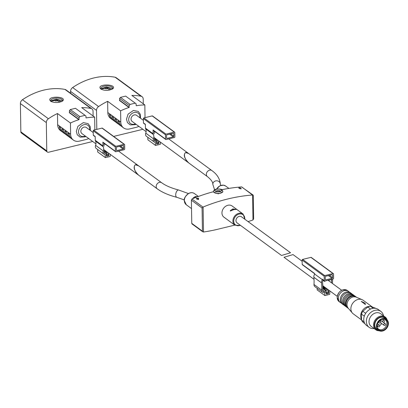 <?xml version="1.0" encoding="UTF-8"?>
<svg xmlns="http://www.w3.org/2000/svg" width="408" height="408" viewBox="0 0 408 408"><rect width="100%" height="100%" fill="white"/><g stroke="black" fill="none" stroke-linecap="round" stroke-linejoin="round"><path stroke-width="0.61" d="M188.419 193.565L178.684 190.021A3.759 1.882 -75.7 0 0 175.705 194.999A3.759 1.882 -75.7 0 0 176.822 197.309C168.759 195.248 162.231 192.418 157.233 188.817L138.802 175.297C132.901 171.192 132.758 161.308 138.664 165.867L135.385 164.74C132.993 167.081 134.084 170.559 138.649 175.18L103.647 149.512M188.975 163.103C183.075 158.998 182.932 149.119 188.838 153.673L211.859 170.559A3.759 3.004 -53.7 0 0 208.289 170.763A3.759 3.004 -53.7 0 0 206.346 174.389A3.759 3.004 -53.7 0 0 207.412 176.623L153.821 137.317M197.824 196.681L195.172 196.641L193.152 197.962L193.53 198.237L196.1 197.329M193.157 198.334L193.152 197.962L193.53 198.237M281.51 255.469L237.028 222.839A3.759 3.004 -53.7 0 1 235.967 220.606A3.759 3.004 -53.7 0 1 237.905 216.98A3.759 3.004 -53.7 0 1 241.475 216.776L290.547 252.766L281.51 255.469L290.547 252.766M230.301 211.038L230.296 210.63L230.673 210.905L233.708 209.666L236.339 209.437L232.759 208.972L230.296 210.63L230.673 210.905M236.339 209.437L235.967 209.37M240.567 225.44L234.865 225.18L223.921 217.153A6.926 5.534 -53.7 0 1 221.962 213.037A6.926 5.534 -53.7 0 1 225.532 206.356A6.926 5.534 -53.7 0 1 232.111 205.984L243.061 214.011L245.014 219.376M253.088 195.049L241.546 186.91A178.102 142.239 126.3 0 0 221.809 189.725M253.108 195.06L252.588 195.009A178.102 142.239 126.3 0 0 203.113 207.035L203.505 232.019A178.102 142.239 126.3 0 0 217.872 229.22L234.768 225.114M248.039 221.59A178.102 142.239 126.3 0 0 252.98 219.994L253.649 218.744L253.286 195.575L241.689 186.9M197.222 199.094L197.212 198.711L197.814 199.15L197.533 199.323L196.809 198.839A178.102 142.239 126.3 0 0 196.508 198.956L196.355 198.844A178.102 142.239 -53.7 0 1 196.656 198.727L196.661 198.9M196.676 198.716L196.381 198.477L196.661 198.303L197.079 198.563A178.102 142.239 -53.7 0 1 198.339 198.084L198.599 199.43A178.102 142.239 126.3 0 0 198.212 199.578L198.038 198.37A178.102 142.239 126.3 0 0 197.232 198.676L197.232 198.676M240.873 188.935L240.807 188.583A178.102 142.239 -53.7 0 1 241.174 188.547L241.281 188.71M241.179 188.848L241.174 188.547L239.542 188.445L239.986 187.991A178.102 142.239 126.3 0 0 238.808 188.108L238.604 187.96A178.102 142.239 -53.7 0 1 240.164 187.808L240.445 188.011L239.94 188.527L240.807 188.583M239.919 188.843L239.94 188.527M203.505 232.019L202.817 231.846L202.439 231.188L202.077 208.019L203.113 207.035M213.568 192.035L218.244 193.856L222.865 191.888L222.86 191.434A4.651 1.928 179.1 0 1 218.239 193.433A4.651 1.928 179.1 0 1 213.557 191.576L213.568 192.035M213.557 191.678A178.102 142.239 126.3 0 0 192.066 198.931L191.398 200.19L191.765 223.36L192.382 223.931M239.991 188.471L239.986 187.991M240.174 188.287L240.164 187.808M198.533 199.456L198.492 198.196M198.507 199.206L198.339 198.084M196.666 198.686L196.661 198.303M143.417 120.36L136.532 115.311A3.759 3.004 126.3 0 0 131.886 116.571A3.759 3.004 126.3 0 0 132.085 121.375L146.135 131.682M168.693 138.899L188.69 153.566L185.553 152.546C183.166 154.897 184.258 158.381 188.838 163.001M142.708 129.173A1.979 1.581 -53.7 0 1 141.953 129.54L113.638 136.42M113.251 88.322L112.848 88.76C108.956 90.765 104.983 90.882 100.934 89.112C95.186 83.849 116.091 83.655 113.251 88.322M138.853 126.337A9.894 7.9 -53.7 0 1 136.496 127.255L129.576 128.933A9.894 7.9 -53.7 0 1 123.583 127.908A9.894 7.9 -53.7 0 1 120.788 122.033L120.61 110.828A63.077 50.378 -53.7 0 1 129.035 107.498L129.208 105.524L130.06 104.412L135.252 103.153L136.129 103.841L136.155 105.57M136.364 105.718A63.077 50.378 -53.7 0 1 144.83 104.943L131.866 95.431A63.077 50.378 -53.7 0 1 141.03 96.242A3.958 3.162 -53.7 0 1 142.091 96.696A3.958 3.162 -53.7 0 1 143.213 99.047L143.285 103.811M70.599 93.254L70.569 91.382A3.958 3.162 -53.7 0 1 72.649 87.541A63.077 50.378 -53.7 0 1 115.102 77.224A3.958 3.162 -53.7 0 1 116.163 77.678L142.091 96.696M96.798 129.382L96.502 110.4A3.958 3.162 -53.7 0 1 98.578 106.554A63.077 50.378 -53.7 0 1 107.646 101.317L120.61 110.828M129.035 107.498L119.432 100.455L119.636 100.281L129.239 107.324M144.83 104.943L145.008 116.147A9.894 7.9 -53.7 0 1 144.906 117.688M123.583 127.908L122.145 126.852A9.894 7.9 -53.7 0 1 119.401 121.864L117.963 120.809A9.894 7.9 126.3 0 0 120.702 125.797L119.263 124.741A9.894 7.9 -53.7 0 1 116.52 119.753L115.082 118.697A9.894 7.9 126.3 0 0 117.82 123.685L116.382 122.624A9.894 7.9 -53.7 0 1 113.643 117.642L112.2 116.581A9.894 7.9 126.3 0 0 114.944 121.569L113.501 120.513A9.894 7.9 -53.7 0 1 110.762 115.525L109.319 114.469A9.894 7.9 126.3 0 0 112.062 119.457L110.619 118.402A9.894 7.9 -53.7 0 1 107.819 112.526L107.646 101.317M112.062 119.457A9.894 7.9 126.3 0 0 112.817 119.932M114.944 121.569A9.894 7.9 126.3 0 0 115.699 122.048M117.82 123.685A9.894 7.9 126.3 0 0 118.58 124.159M120.702 125.797A9.894 7.9 126.3 0 0 121.462 126.271M101.261 89.337A5.936 2.458 179.1 0 1 100.847 88.459A5.936 2.458 179.1 0 1 106.743 85.909A5.936 2.458 179.1 0 1 112.72 88.276A5.936 2.458 179.1 0 1 112.486 88.975A5.936 2.458 179.1 0 1 112.429 89.056M101.087 89.133A5.936 2.458 179.1 0 1 101.974 88.352A5.936 2.458 179.1 0 1 102.214 88.215M101.974 88.352L106.442 87.001L111.593 88.199A5.936 2.458 179.1 0 1 112.501 88.954M111.517 89.5L107.743 87.628L108.176 87.404L107.11 87.2L102.255 88.194L101.388 88.944L105.81 88.174L105.376 88.699L106.447 88.898L106.876 88.378L109.992 89.78M107.758 88.648L107.743 87.628M107.131 88.444L107.11 87.2M106.692 88.587L106.677 87.429M102.26 88.556L102.255 88.194M105.82 88.766L105.81 88.174M119.636 100.281L119.605 98.481L129.208 105.524M119.605 98.481L120.457 97.369L130.06 104.412M120.457 97.369L125.649 96.109L135.252 103.153M174.374 137.516L166.071 139.536A0.592 0.474 -53.7 0 1 165.541 139.123L165.475 134.798A0.592 0.474 -53.7 0 1 165.985 134.135L174.292 132.115A0.592 0.474 -53.7 0 1 174.818 132.529L174.884 136.853A0.592 0.474 -53.7 0 1 174.374 137.516M157.621 140.107L157.054 140.928L157.09 143.448L156.565 143.06M159.431 141.433L158.452 141.673A0.592 0.474 -53.7 0 0 158.472 142.749L158.554 142.729A0.398 0.316 -53.7 0 1 158.569 143.453L157.442 143.723A0.398 0.316 -53.7 0 1 157.09 143.448M160.369 142.122L160.405 144.269L155.56 145.447L147.88 139.811L147.839 137.328M155.56 145.447L155.315 142.336M153.382 134.564L145.697 128.933A3.545 2.83 -53.7 0 1 145.437 128.127L153.117 133.758A3.545 2.83 -53.7 0 0 153.382 134.564A5.559 4.442 -53.7 0 1 153.449 138.786A3.167 2.53 -53.7 0 0 154.112 141.933A3.167 2.53 -53.7 0 0 155.377 142.336L155.514 142.479M154.112 141.933L146.431 136.298A3.167 2.53 -53.7 0 1 145.768 133.156A5.559 4.442 -53.7 0 0 145.697 128.933M145.437 128.127L145.376 124.333L143.458 122.92L143.386 118.601A0.592 0.474 -53.7 0 1 143.897 117.932L152.204 115.918A0.592 0.474 -53.7 0 1 152.561 115.979L174.649 132.177M153.117 133.758L153.061 129.963A0.592 0.474 -53.7 0 0 153.23 130.32L165.709 139.475M159.615 141.571L158.299 141.734M156.927 139.597L156.616 139.954L154.688 138.103A6.747 5.391 -53.7 0 1 154.403 139.011A1.979 1.581 -53.7 0 0 154.816 140.974A1.979 1.581 -53.7 0 0 155.606 141.229A1.387 1.107 -53.7 0 1 156.162 141.403A1.387 1.107 -53.7 0 1 156.55 142.229L156.575 143.754A0.398 0.316 -53.7 0 0 156.927 144.029L158.656 143.611A0.398 0.316 -53.7 0 0 158.998 143.167L158.993 142.805A0.398 0.316 -53.7 0 0 158.641 142.53L158.467 142.571A0.398 0.316 -53.7 0 1 158.457 141.851M154.316 133.885A2.356 1.882 -53.7 0 1 154.158 133.416L154.117 130.973M145.381 124.562L143.626 123.272A0.592 0.474 -53.7 0 1 143.458 122.92M173.267 133.268A0.592 0.474 -53.7 0 1 173.793 133.681L173.834 136.206A0.592 0.474 -53.7 0 1 173.324 136.869L167.096 138.383A0.592 0.474 -53.7 0 1 166.566 137.97L166.525 135.446A0.592 0.474 -53.7 0 1 167.04 134.783L173.267 133.268M157.054 140.928L154.408 138.99M156.616 139.954L154.586 138.465M155.591 132.049L155.443 132.274L154.122 131.376M154.775 131.85L154.953 131.585M93.243 132.554L86.363 127.505A3.759 3.004 126.3 0 0 81.717 128.76A3.759 3.004 126.3 0 0 81.916 133.569L95.967 143.876M92.539 141.362A1.979 1.581 -53.7 0 1 91.785 141.729L48.532 152.24A1.979 1.581 -53.7 0 1 47.333 152.036A1.979 1.581 -53.7 0 1 46.772 150.863L46.328 122.589A3.958 3.162 -53.7 0 1 48.404 118.748A63.077 50.378 -53.7 0 1 57.477 113.511L70.441 123.022A63.077 50.378 -53.7 0 1 78.866 119.692L69.263 112.649L69.462 112.475L79.065 119.519L79.04 117.713L79.892 116.606L85.078 115.342L85.961 116.035L85.986 117.759M63.082 100.511L62.674 100.954C58.783 102.959 54.815 103.076 50.76 101.306C45.018 96.043 65.918 95.844 63.082 100.511M86.19 117.912A63.077 50.378 -53.7 0 1 94.661 117.132L81.697 107.625A63.077 50.378 -53.7 0 1 90.862 108.431A3.958 3.162 -53.7 0 1 91.922 108.89A3.958 3.162 -53.7 0 1 93.039 111.241L93.116 115.999M47.333 152.036L21.405 133.018A1.979 1.581 -53.7 0 1 20.844 131.845L20.4 103.571A3.958 3.162 -53.7 0 1 22.476 99.731A63.077 50.378 -53.7 0 1 64.933 89.413A3.958 3.162 -53.7 0 1 65.994 89.872L91.922 108.89M88.679 138.531A9.894 7.9 -53.7 0 1 86.328 139.444L79.407 141.127A9.894 7.9 -53.7 0 1 73.414 140.102A9.894 7.9 -53.7 0 1 70.615 134.227L70.441 123.022M94.661 117.132L94.834 128.336A9.894 7.9 -53.7 0 1 94.738 129.882M73.414 140.102L71.971 139.046A9.894 7.9 -53.7 0 1 69.233 134.059L67.789 133.003A9.894 7.9 126.3 0 0 70.533 137.991L69.09 136.93A9.894 7.9 -53.7 0 1 66.351 131.947L64.913 130.886A9.894 7.9 126.3 0 0 67.651 135.874L66.213 134.819A9.894 7.9 -53.7 0 1 63.47 129.831L62.031 128.775A9.894 7.9 126.3 0 0 64.77 133.763L63.332 132.707A9.894 7.9 -53.7 0 1 60.588 127.719L59.15 126.664A9.894 7.9 126.3 0 0 61.889 131.651L60.45 130.591A9.894 7.9 -53.7 0 1 57.65 124.715L57.477 113.511M61.889 131.651A9.894 7.9 126.3 0 0 62.648 132.126M64.77 133.763A9.894 7.9 126.3 0 0 65.53 134.237M67.651 135.874A9.894 7.9 126.3 0 0 68.411 136.354M70.533 137.991A9.894 7.9 126.3 0 0 71.288 138.465M51.087 101.531A5.936 2.458 179.1 0 1 50.679 100.654A5.936 2.458 179.1 0 1 56.574 98.099A5.936 2.458 179.1 0 1 62.546 100.465A5.936 2.458 179.1 0 1 62.317 101.169A5.936 2.458 179.1 0 1 62.256 101.245M50.913 101.322A5.936 2.458 179.1 0 1 51.801 100.541A5.936 2.458 179.1 0 1 52.045 100.409M51.801 100.541L56.268 99.195L61.419 100.394A5.936 2.458 179.1 0 1 62.332 101.143M61.348 101.689L57.574 99.822L58.007 99.593L56.942 99.394L52.081 100.388L51.214 101.133L55.636 100.368L55.208 100.888L56.273 101.092L56.707 100.567L59.823 101.969M57.589 100.842L57.574 99.822M56.962 100.638L56.942 99.394M56.523 100.781L56.503 99.618M52.086 100.745L52.081 100.388M55.646 100.954L55.636 100.368M69.462 112.475L69.437 110.67L79.04 117.713M69.437 110.67L70.288 109.563L79.892 116.606M70.288 109.563L75.475 108.299L85.078 115.342M124.205 149.71L115.898 151.73A0.592 0.474 -53.7 0 1 115.372 151.312L115.306 146.992A0.592 0.474 -53.7 0 1 115.816 146.324L124.119 144.31A0.592 0.474 -53.7 0 1 124.649 144.723L124.715 149.042A0.592 0.474 -53.7 0 1 124.205 149.71M107.447 152.296L106.881 153.117L106.922 155.642L106.391 155.254M109.257 153.627L108.283 153.862A0.592 0.474 -53.7 0 0 108.299 154.943L108.385 154.923A0.398 0.316 -53.7 0 1 108.395 155.642L107.273 155.917A0.398 0.316 -53.7 0 1 106.922 155.642M110.201 154.316L110.231 156.463L105.386 157.641L97.706 152.006L97.665 149.522M105.386 157.641L105.147 154.525M103.209 146.758L95.528 141.122A3.545 2.83 -53.7 0 1 95.263 140.316L102.949 145.952A3.545 2.83 -53.7 0 0 103.209 146.758A5.559 4.442 -53.7 0 1 103.28 150.98A3.167 2.53 -53.7 0 0 103.943 154.122A3.167 2.53 -53.7 0 0 105.208 154.53L105.341 154.673M103.943 154.122L96.257 148.486A3.167 2.53 -53.7 0 1 95.594 145.345A5.559 4.442 -53.7 0 0 95.528 141.122M95.263 140.316L95.207 136.522L93.284 135.114L93.218 130.79A0.592 0.474 -53.7 0 1 93.728 130.126L102.031 128.107A0.592 0.474 -53.7 0 1 102.393 128.168L124.481 144.371M102.949 145.952L102.887 142.157A0.592 0.474 -53.7 0 0 103.056 142.509L115.541 151.669M109.446 153.76L108.125 153.928M106.758 156.223L106.406 155.963A0.398 0.316 -53.7 0 0 106.758 156.223L108.487 155.8A0.398 0.316 -53.7 0 0 108.824 155.356L108.819 154.999A0.398 0.316 -53.7 0 0 108.467 154.719L108.299 154.765A0.398 0.316 -53.7 0 1 108.283 154.04M106.406 155.948L106.381 154.418A1.387 1.107 -53.7 0 0 105.988 153.597L104.101 152.215M106.753 151.791L106.447 152.143L104.514 150.292A6.747 5.391 -53.7 0 1 104.229 151.2A1.979 1.581 -53.7 0 0 104.642 153.163A1.979 1.581 -53.7 0 0 105.437 153.418A1.387 1.107 -53.7 0 1 105.988 153.597M104.147 146.079A2.356 1.882 -53.7 0 1 103.984 145.61L103.948 143.162M95.207 136.756L93.452 135.466A0.592 0.474 -53.7 0 1 93.284 135.114M123.094 145.462A0.592 0.474 -53.7 0 1 123.624 145.875L123.665 148.395A0.592 0.474 -53.7 0 1 123.15 149.063L116.923 150.578A0.592 0.474 -53.7 0 1 116.397 150.159L116.357 147.64A0.592 0.474 -53.7 0 1 116.867 146.972L123.094 145.462M106.881 153.117L104.239 151.179M106.447 152.143L104.417 150.659M105.417 144.243L105.269 144.468L103.953 143.57M104.601 144.044L104.779 143.774M314.027 279.317L283.994 257.285L293.026 254.587L302.139 261.268M376.048 308.448L370.586 306.352L373.218 308.285M370.561 309.05L367.807 307.025A9.501 7.584 -53.7 0 1 370.586 306.352M365.665 313.319L362.845 311.253A9.501 7.584 -53.7 0 0 361.498 314.094L361.59 320.112L364.125 321.973M364.293 316.149L361.498 314.094M364.895 323.656L363.018 322.279A9.501 7.584 -53.7 0 1 361.59 320.112M367.807 307.025L362.845 311.253M361.58 319.403A8.41 6.717 -53.7 0 1 360.677 316.047A8.41 6.717 -53.7 0 1 369.99 306.413M361.59 319.964L353.262 313.859A8.41 6.717 -53.7 0 1 352.349 313.012A8.41 6.717 -53.7 0 1 350.885 308.861A8.41 6.717 -53.7 0 1 354.613 301.206A8.41 6.717 -53.7 0 1 362.125 299.681A8.41 6.717 -53.7 0 1 363.212 300.293L372.295 306.959M365.369 304.521L361.238 301.405C364.069 302.537 365.43 303.348 365.318 303.832L365.369 304.521M352.349 313.012L348.202 308.157A6.926 5.534 -53.7 0 1 346.994 304.745A6.926 5.534 -53.7 0 1 350.069 298.442A6.926 5.534 -53.7 0 1 356.255 297.182L362.125 299.681M348.539 308.555L347.993 308.152A6.926 5.534 -53.7 0 1 346.382 305.964A6.926 5.534 -53.7 0 1 346.035 304.042A6.926 5.534 -53.7 0 1 353.614 296.101A6.926 5.534 -53.7 0 1 356.189 296.983L356.735 297.386M347.713 307.933A6.926 5.534 -53.7 0 1 347.417 307.729A6.926 5.534 -53.7 0 1 345.459 303.618A6.926 5.534 -53.7 0 1 349.034 296.937A6.926 5.534 -53.7 0 1 355.613 296.56A6.926 5.534 -53.7 0 1 355.888 296.784M347.417 307.729L346.458 307.025A6.926 5.534 -53.7 0 1 344.842 304.837A6.926 5.534 -53.7 0 1 344.5 302.915A6.926 5.534 -53.7 0 1 352.079 294.974A6.926 5.534 -53.7 0 1 354.649 295.856L355.613 296.56M345.999 306.643A6.926 5.534 -53.7 0 1 345.5 306.321A6.926 5.534 -53.7 0 1 343.536 302.211A6.926 5.534 -53.7 0 1 347.111 295.53A6.926 5.534 -53.7 0 1 353.69 295.152A6.926 5.534 -53.7 0 1 354.144 295.535M345.5 306.321L344.536 305.618A6.926 5.534 -53.7 0 1 342.924 303.43A6.926 5.534 -53.7 0 1 342.577 301.507A6.926 5.534 -53.7 0 1 350.156 293.566A6.926 5.534 -53.7 0 1 352.731 294.449L353.69 295.152M343.913 305.062A6.926 5.534 -53.7 0 1 343.194 304.633A6.926 5.534 -53.7 0 1 341.236 300.517A6.926 5.534 -53.7 0 1 344.806 293.837A6.926 5.534 -53.7 0 1 351.385 293.464A6.926 5.534 -53.7 0 1 352.012 294.02M343.194 304.633L342.23 303.929A6.926 5.534 -53.7 0 1 340.619 301.741A6.926 5.534 -53.7 0 1 340.272 299.814A6.926 5.534 -53.7 0 1 347.851 291.878A6.926 5.534 -53.7 0 1 350.426 292.755L351.385 293.464M341.369 303.093A6.926 5.534 -53.7 0 1 340.313 302.517A6.926 5.534 -53.7 0 1 338.354 298.406A6.926 5.534 -53.7 0 1 341.924 291.725A6.926 5.534 -53.7 0 1 348.503 291.348A6.926 5.534 -53.7 0 1 349.37 292.184M378.42 330.347A7.324 5.85 -53.7 0 1 374.355 325.15A7.324 5.85 -53.7 0 1 379.251 317.434A7.324 5.85 -53.7 0 1 386.498 319.337M378.4 330.332L376.717 329.098A6.829 5.452 -53.7 0 1 374.789 325.043A6.829 5.452 -53.7 0 1 378.313 318.459A6.829 5.452 -53.7 0 1 384.795 318.087L386.473 319.321A6.829 5.452 -53.7 0 1 386.835 328.052A6.829 5.452 -53.7 0 1 378.4 330.332A6.829 5.452 -53.7 0 1 376.467 326.278A6.829 5.452 -53.7 0 1 379.991 319.688A6.829 5.452 -53.7 0 1 386.473 319.321M379.16 330.776A7.915 6.324 -53.7 0 1 375.788 329.766A7.915 6.324 -53.7 0 1 373.55 325.064A7.915 6.324 -53.7 0 1 377.635 317.429A7.915 6.324 -53.7 0 1 385.152 317.001A7.915 6.324 -53.7 0 1 387.126 319.908M375.788 329.766L371.275 326.456A7.915 6.324 -53.7 0 1 369.036 321.754A7.915 6.324 -53.7 0 1 373.121 314.119A7.915 6.324 -53.7 0 1 380.639 313.691L385.152 317.001M374.136 328.552A9.894 7.9 -53.7 0 1 369.143 327.344A9.894 7.9 -53.7 0 1 366.343 321.468A9.894 7.9 -53.7 0 1 371.448 311.926A9.894 7.9 -53.7 0 1 380.848 311.391A9.894 7.9 -53.7 0 1 383.5 315.787M369.143 327.344L366.547 325.446A9.894 7.9 -53.7 0 1 363.752 319.566A9.894 7.9 -53.7 0 1 368.858 310.024A9.894 7.9 -53.7 0 1 378.252 309.488L380.848 311.391M377.043 326.135A6.171 4.927 -53.7 0 1 383.714 319.061A6.171 4.927 -53.7 0 1 386.412 327.741A6.171 4.927 -53.7 0 1 377.324 327.777A6.171 4.927 -53.7 0 1 377.043 326.135M383.372 319.061A5.737 4.585 -53.7 0 1 385.254 319.775A5.737 4.585 -53.7 0 1 385.555 327.114A5.737 4.585 -53.7 0 1 378.466 329.032A5.737 4.585 -53.7 0 1 377.221 327.451M381.669 323.508A5.737 4.585 -53.7 0 1 379.695 325.62M377.89 326.482A5.737 4.585 -53.7 0 1 377.074 326.64M379.96 321.014A0.989 0.791 -53.7 0 1 381.001 320.601M333.382 273.64A0.592 0.474 126.3 0 0 333.02 273.579L324.717 275.599A0.592 0.474 126.3 0 0 324.207 276.267L324.273 280.587A0.592 0.474 126.3 0 0 324.804 281L333.106 278.985A0.592 0.474 126.3 0 0 333.616 278.317L333.55 273.992A0.592 0.474 126.3 0 0 333.382 273.64L311.294 257.443A0.592 0.474 126.3 0 0 310.932 257.382L302.629 259.396A0.592 0.474 126.3 0 0 302.119 260.064L302.185 264.389L314.67 273.544L314.68 274.059A4.549 3.636 126.3 0 0 313.859 277.262A42.702 34.104 126.3 0 1 313.987 284.473A3.167 2.53 126.3 0 0 314.874 286.62L322.555 292.255A3.167 2.53 126.3 0 0 324.635 292.536L326.726 292.215A0.398 0.316 126.3 0 1 326.737 292.939L326.563 292.98A0.398 0.316 126.3 0 0 326.221 293.423L326.232 293.78A0.398 0.316 126.3 0 0 326.584 294.061L328.312 293.638A0.398 0.316 126.3 0 0 328.649 293.194L328.629 291.751A1.387 1.107 126.3 0 1 329.251 290.481M317.159 288.298L317.184 289.925L324.87 295.56L329.71 294.382L329.848 291.271A3.167 2.53 126.3 0 0 330.21 291.179M323.253 280.067A3.366 2.688 126.3 0 0 322.575 282.54A43.891 35.052 126.3 0 1 322.702 289.955A1.979 1.581 126.3 0 0 323.258 291.297A1.979 1.581 126.3 0 0 324.457 291.501L326.094 291.103A0.398 0.316 126.3 0 0 326.339 290.435L324.702 289.058L325.314 288.278L328.088 290.618L328.129 293.143A0.398 0.316 126.3 0 1 327.787 293.587L326.665 293.857A0.398 0.316 126.3 0 1 326.655 293.138L326.742 293.117A0.592 0.474 126.3 0 0 326.721 292.036L324.635 292.536M314.68 274.059L322.361 279.694L322.351 279.179A0.592 0.474 126.3 0 0 322.519 279.531L324.442 280.939M322.361 279.694A4.549 3.636 126.3 0 0 321.545 282.897A42.702 34.104 126.3 0 1 321.667 290.108A3.167 2.53 126.3 0 0 322.555 292.255M324.824 292.679L324.87 295.56M332.556 279.118A4.549 3.636 126.3 0 1 332.617 280.204A42.702 34.104 126.3 0 0 332.5 283.54M330.556 279.602L331.582 280.352A3.366 2.688 126.3 0 0 331.5 279.373M331.582 280.352A43.891 35.052 126.3 0 0 331.469 282.78M328.787 280.031L329.2 280.337L328.894 280.005M329.2 280.337L329.909 279.76M325.232 280.898L324.692 281.464L324.324 280.852M302.185 264.389A0.592 0.474 126.3 0 0 302.353 264.741L314.675 273.773M325.258 276.915L325.298 279.434A0.592 0.474 126.3 0 0 325.824 279.847L332.051 278.332A0.592 0.474 126.3 0 0 332.566 277.67L332.525 275.145A0.592 0.474 126.3 0 0 331.995 274.732L325.768 276.247A0.592 0.474 126.3 0 0 325.258 276.915M157.233 188.817A3.759 3.004 -53.7 0 1 156.172 186.584A3.759 3.004 -53.7 0 1 158.11 182.952A3.759 3.004 -53.7 0 1 161.68 182.753L138.664 165.867M195.559 196.549L195.575 197.436M195.172 196.641L195.187 197.538M216.633 189.037A6.926 5.534 -53.7 0 1 225.644 186.033L223.467 185.166L219.948 185.793L216.5 189.062M184.35 200.66A6.926 5.534 -53.7 0 1 187.925 193.979A6.926 5.534 -53.7 0 1 194.504 193.601C192.831 192.464 190.934 192.387 188.807 193.361C185.283 196.161 183.773 198.563 184.289 200.563L186.308 204.77A6.926 5.534 -53.7 0 1 184.35 200.66M232.759 208.972L232.774 209.891M233.085 208.896L233.101 209.799M234.865 225.18A6.926 5.534 -53.7 0 1 232.907 221.07A6.926 5.534 -53.7 0 1 236.482 214.389A6.926 5.534 -53.7 0 1 243.061 214.011M252.588 195.009L252.98 219.994M216.067 191.276A2.178 0.903 179.1 0 1 217.148 190.638A2.178 0.903 179.1 0 1 220.34 191.209M202.97 207.085L191.933 198.992M202.077 208.019L191.398 200.19M202.439 231.188L191.765 223.36M216.51 189.19A3.463 1.433 179.1 0 1 221.651 190.403A3.463 1.433 179.1 0 1 216.408 191.678A3.463 1.433 179.1 0 1 216.51 189.19M216.607 189.261A3.264 1.351 179.1 0 1 221.457 190.403A3.264 1.351 179.1 0 1 216.51 191.607A3.264 1.351 179.1 0 1 216.607 189.261M240.307 225.247A6.334 5.059 -53.7 0 1 233.718 221.156A6.334 5.059 -53.7 0 1 239.501 213.976A6.334 5.059 -53.7 0 1 244.759 219.183M214.588 189.812L212.833 184.391A3.759 3.422 -2.5 0 1 212.828 184.304A3.759 3.422 -2.5 0 1 216.485 180.805A3.759 3.422 -2.5 0 1 220.346 184.064L220.748 185.456M197.084 198.997L197.079 198.563M197.018 198.946L197.013 198.563M141.03 96.242L115.102 77.224M98.578 106.554L72.649 87.541M120.788 122.033L107.819 112.526M96.502 110.4L70.569 91.382M135.446 123.843A6.431 5.136 -53.7 0 1 128.688 119.712A6.431 5.136 -53.7 0 1 134.594 112.414A6.431 5.136 -53.7 0 1 139.893 117.779M153.449 138.786L145.768 133.156M165.541 139.123L153.061 129.963M165.475 134.798L143.386 118.601M165.985 134.135L143.897 117.932M174.292 132.115L152.204 115.918M173.834 136.206L170.687 133.895M173.793 133.681L173.237 133.273M173.324 136.869L169.621 134.156M167.096 138.383L166.566 137.996M158.472 142.749L157.942 142.367M158.993 142.805L158.62 142.535M156.927 144.029L156.575 143.774M155.606 141.229L154.336 140.296M90.862 108.431L64.933 89.413M48.404 118.748L22.476 99.731M70.615 134.227L57.65 124.715M20.844 131.845L46.772 150.863M46.328 122.589L20.4 103.571M85.272 136.032A6.431 5.136 -53.7 0 1 78.514 131.906A6.431 5.136 -53.7 0 1 84.425 124.608A6.431 5.136 -53.7 0 1 89.719 129.968M103.28 150.98L95.594 145.345M115.372 151.312L102.887 142.157M115.306 146.992L93.218 130.79M115.816 146.324L93.728 130.126M124.119 144.31L102.031 128.107M123.665 148.395L120.513 146.089M123.624 145.875L123.068 145.467M123.15 149.063L119.447 146.345M116.923 150.578L116.397 150.19M108.299 154.943L107.773 154.555M108.819 154.999L108.452 154.724M105.437 153.418L104.162 152.49M337.202 297.56A6.926 5.534 -53.7 0 1 340.772 290.879A6.926 5.534 -53.7 0 1 347.351 290.506C341.935 288.65 338.528 290.965 337.125 297.442L339.16 301.675A6.926 5.534 -53.7 0 1 337.202 297.56M384.071 320.402A0.989 0.989 0 0 1 384.285 321.785A0.989 0.989 0 0 1 382.903 321.999A0.989 0.791 -53.7 0 1 384.071 320.402L382.423 319.194M379.328 325.079A0.989 0.989 0 0 1 379.537 326.461A0.989 0.989 0 0 1 378.155 326.675A0.989 0.791 -53.7 0 1 379.328 325.079L377.476 323.723M385.208 323.651A0.989 0.989 0 0 1 385.422 325.033A0.989 0.989 0 0 1 384.04 325.247A0.989 0.791 -53.7 0 1 385.208 323.651L383.117 322.116M380.353 321.305A0.989 0.989 0 0 1 380.567 322.687A0.989 0.989 0 0 1 379.185 322.901A0.989 0.791 -53.7 0 1 380.353 321.305L379.552 320.719M322.351 279.179L324.273 280.587M302.119 260.064L324.207 276.267M313.859 277.262L321.545 282.897M313.987 284.473L321.667 290.108M310.932 257.382L333.02 273.579M302.629 259.396L324.717 275.599M325.298 279.465L325.824 279.847M328.348 275.619L332.051 278.332M329.414 275.359L332.566 277.67M331.969 274.742L332.525 275.145M322.81 286.442L325.309 288.272L322.81 286.442M322.81 286.676L325.074 288.339M322.81 287.41L324.707 288.798M322.805 287.666L324.702 289.058M322.799 287.839L326.339 290.435M322.774 288.67L326.094 291.103M322.702 290.215L324.457 291.501M323.167 280.199L324.243 280.985M323.075 280.352L324.253 281.214L323.075 280.352M326.232 293.801L326.584 294.061M328.027 293.429L328.312 293.638M328.124 292.806L328.649 293.194M328.103 291.363L328.629 291.751M228.883 188.409L225.644 186.033M198.405 196.462L194.504 193.601M191.531 208.6L186.308 204.77M202.817 231.846L191.944 223.875M222.86 191.434C221.988 190.378 223.803 188.72 216.245 189.118C214.389 189.598 213.496 190.419 213.557 191.576M220.381 191.383L220.453 191.123C222.243 191.128 216.102 192.097 215.954 191.194L216.031 191.449M176.822 197.309L184.309 199.925M178.684 190.021C171.329 188.098 165.663 185.676 161.68 182.753M220.346 184.064C219.902 178.775 217.071 174.272 211.859 170.559M212.833 184.391C212.945 182.172 211.14 179.581 207.412 176.623M197.212 199.089L197.207 198.701M140.515 118.233L140.352 114.342L138.22 111.399L133.467 110.451L128.071 114.158L126.48 119.207L127.449 122.624L130.31 124.95L135.313 124.675L136.068 124.297M157.202 143.682L156.565 143.218M158.799 142.769L158.508 142.56M158.227 142.53L157.942 142.321M156.162 141.403L154.275 140.02M138.526 165.765L118.519 151.093M90.341 130.427L90.178 126.531L88.052 123.588L83.293 122.645L77.897 126.347L76.311 131.396L77.28 134.819L80.136 137.139L85.144 136.869L85.894 136.491M107.034 155.876L106.396 155.407M108.625 154.964L108.339 154.754M108.054 154.724L107.773 154.515M341.649 290.246L327.986 280.225M337.202 296.31L322.794 285.743M348.503 291.348L347.351 290.506M340.313 302.517L339.16 301.675M382.903 321.999L380.332 320.112M378.155 326.675L377.043 325.859M384.04 325.247L380.562 322.697M379.185 322.901L378.252 322.218M328.782 280.031L329.22 280.352M326.68 292.046L326.966 292.255"/></g></svg>
